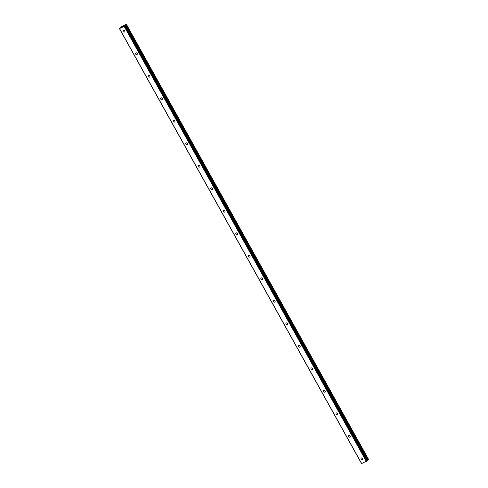 <?xml version="1.0" encoding="UTF-8"?>
<svg xmlns="http://www.w3.org/2000/svg" width="488" height="488" viewBox="0 0 488 488"><rect width="100%" height="100%" fill="white"/><g stroke="black" fill="none" stroke-linecap="round" stroke-linejoin="round"><path stroke-width="0.73" d="M361.15 459.141A0.976 0.836 46.9 0 1 362.694 458.439A0.976 0.836 46.9 0 1 361.15 459.141M348.621 436.632A0.976 0.836 46.9 0 1 350.17 435.936A0.976 0.836 46.9 0 1 348.621 436.632M336.098 414.129A0.976 0.836 46.9 0 1 337.641 413.428A0.976 0.836 46.9 0 1 336.098 414.129M323.575 391.626A0.976 0.836 46.9 0 1 325.118 390.925A0.976 0.836 46.9 0 1 323.575 391.626M311.045 369.123A0.976 0.836 46.9 0 1 312.595 368.422A0.976 0.836 46.9 0 1 311.045 369.123M298.522 346.62A0.976 0.836 46.9 0 1 300.071 345.919A0.976 0.836 46.9 0 1 298.522 346.62M285.999 324.117A0.976 0.836 46.9 0 1 287.542 323.416A0.976 0.836 46.9 0 1 285.999 324.117M273.475 301.614A0.976 0.836 46.9 0 1 275.019 300.913A0.976 0.836 46.9 0 1 273.475 301.614M260.946 279.112A0.976 0.836 46.9 0 1 262.495 278.41A0.976 0.836 46.9 0 1 260.946 279.112M248.422 256.609A0.976 0.836 46.9 0 1 249.966 255.907A0.976 0.836 46.9 0 1 248.422 256.609M235.899 234.106A0.976 0.836 46.9 0 1 237.442 233.404A0.976 0.836 46.9 0 1 235.899 234.106M223.37 211.603A0.976 0.836 46.9 0 1 224.919 210.901A0.976 0.836 46.9 0 1 223.37 211.603M210.846 189.1A0.976 0.836 46.9 0 1 212.396 188.399A0.976 0.836 46.9 0 1 210.846 189.1M198.323 166.597A0.976 0.836 46.9 0 1 199.866 165.896A0.976 0.836 46.9 0 1 198.323 166.597M185.794 144.094A0.976 0.836 46.9 0 1 187.343 143.393A0.976 0.836 46.9 0 1 185.794 144.094M173.27 121.591A0.976 0.836 46.9 0 1 174.82 120.89A0.976 0.836 46.9 0 1 173.27 121.591M160.747 99.088A0.976 0.836 46.9 0 1 162.291 98.387A0.976 0.836 46.9 0 1 160.747 99.088M148.224 76.585A0.976 0.836 46.9 0 1 149.767 75.884A0.976 0.836 46.9 0 1 148.224 76.585M135.694 54.083A0.976 0.836 46.9 0 1 137.244 53.381A0.976 0.836 46.9 0 1 135.694 54.083M123.171 31.58A0.976 0.836 46.9 0 1 124.721 30.878A0.976 0.836 46.9 0 1 123.171 31.58M123.141 26.193L122.403 26.639M122.683 26.505L122.085 26.901M122.695 26.614L122.183 26.846M123.738 26.139L123.025 26.474M124.55 25.76L124.995 25.76L124.196 26.419L119.523 28.536L121.536 26.986L121.286 26.767L126.117 24.461M126.081 24.4L124.562 25.736M119.395 28.542L361.547 463.6L367.147 460.818L124.989 25.785L367.147 460.818M126.441 24.43L368.605 459.47L366.994 460.538M124.55 26.2L366.701 461.264M124.196 26.419L366.348 461.477M125.001 25.376L367.153 460.44M125.142 25.278L367.293 460.337M119.523 28.536L361.669 463.6M124.965 25.815L367.11 460.873M124.904 25.437L367.055 460.501M125.776 24.882L367.928 459.946M125.928 24.79L368.08 459.855M125.959 24.766L368.111 459.824M126.093 24.681L368.245 459.745M126.166 24.644L368.318 459.708M126.319 24.546L368.47 459.605M126.453 24.412L368.605 459.47"/></g></svg>
